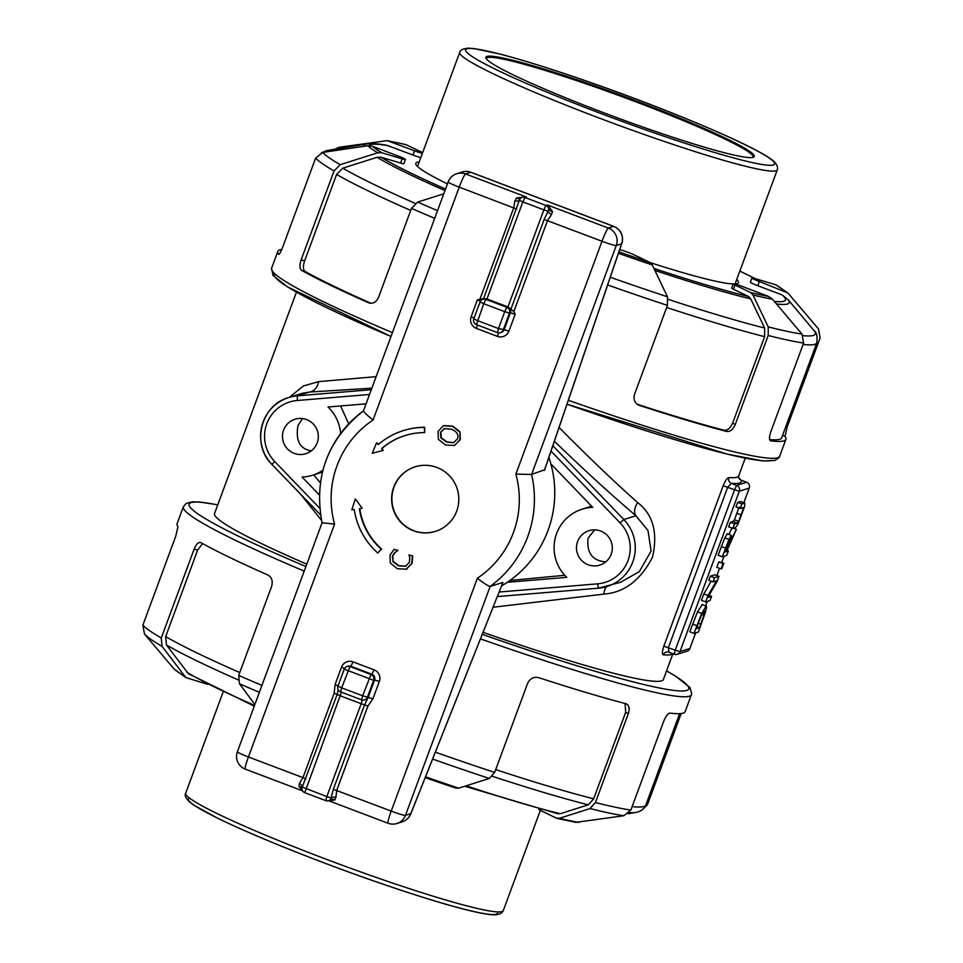 <?xml version="1.0" encoding="UTF-8"?>
<svg xmlns="http://www.w3.org/2000/svg" width="963" height="963" viewBox="0 0 963 963"><rect width="100%" height="100%" fill="white"/><g stroke="black" fill="none" stroke-linecap="round" stroke-linejoin="round"><path stroke-width="1.44" d="M483.631 298.554L477.359 299.902L471.124 316.779A9.028 8.956 -107.4 0 0 476.396 328.407L497.402 336.364A9.028 8.956 -107.4 0 0 508.921 331.103L515.169 314.227L513.857 311.543L508.043 306.98L486.845 298.939L483.631 298.554L519.31 200.316A4.514 1.986 10.6 0 1 514.916 200.87L513.736 207.803L480.092 298.747M522.223 197.367L516.722 197.909A4.514 2.72 -128.7 0 0 520.285 198.462M522.56 197.246L522.054 197.415A4.514 4.478 -107.4 0 0 520.453 198.318L519.31 200.316L522.849 201.893L524.967 197.499A4.514 4.478 -107.4 0 0 522.054 197.415A4.514 4.514 0 0 0 520.225 198.522L520.453 198.318M516.722 197.909L514.916 200.87M393.723 487.182A33.861 33.585 72.6 0 1 457.269 489.084A33.861 33.585 72.6 0 1 400.873 522.319A33.861 33.585 72.6 0 1 393.723 487.182M412.73 556.048L409.01 554.905L412.73 556.048L412.104 563.295L405.965 569.35M397.924 550.439L394.168 549.283L397.924 550.439L395.215 552.365L392.748 555.928L393.181 561.405L398.838 565.702L405.905 566.16M355.299 498.906L362.16 508.271L355.299 498.906L351.832 509.824L354.24 509.475A71.912 71.322 -107.4 0 0 377.773 553.039L381.192 549.127A66.688 66.134 72.6 0 1 359.368 508.741L361.775 508.392M359.765 508.681A66.688 66.134 -107.4 0 0 381.577 549.006L377.773 553.039M403.545 430.557A71.912 71.322 72.6 0 1 403.738 430.485A71.912 71.322 72.6 0 1 424.647 427.259L424.262 427.379A71.912 71.322 -107.4 0 0 378.242 444.581L376.653 442.715L378.531 444.34M424.647 427.259L424.683 432.483L424.262 427.379M405.11 435.541A66.688 66.134 -107.4 0 0 382.01 448.433L383.214 450.419L381.625 448.553A66.688 66.134 72.6 0 1 424.298 432.604M443.967 425.574L452.815 426.188L459.965 431.773L460.302 439.67L454.307 445.592M513.857 311.543L547.502 220.599L551.438 214.713A4.514 1.806 36.2 0 1 548.079 211.222L548.838 209.079A4.514 3.033 178.8 0 0 552.497 211.463L547.453 204.999L548.838 209.079A4.514 4.478 -107.4 0 0 545.961 205.468L524.967 197.499L526.448 197.042L465.55 173.954A13.542 13.434 72.6 0 0 456.823 173.701L456.823 173.701A13.542 13.434 72.6 0 0 448.264 181.851A13.542 1.059 20.3 0 0 448.168 181.923A13.542 1.059 20.3 0 0 459.219 187.135A13.542 1.36 -69.2 0 1 465.55 173.954L470.859 172.293A13.542 1.36 -69.2 0 1 470.979 172.293A13.542 1.36 -69.2 0 1 471.063 172.365M544.564 469.8L531.588 474.434L616.272 245.517L621.58 243.856A13.542 13.434 -107.4 0 0 613.66 226.413L608.351 228.075A13.542 1.36 110.8 0 0 602.019 241.256A13.542 1.059 20.3 0 0 616.272 245.517A13.542 13.434 -107.4 0 0 608.351 228.075L547.453 204.999L545.961 205.468L543.854 209.862L548.079 211.222L544.119 219.444L511.016 308.93M551.438 214.713L552.497 211.463M508.043 306.98A9.028 0.71 20.3 0 0 507.778 306.992L506.839 307.281L504.732 311.675L509.475 313.095A4.514 4.478 -107.4 0 0 506.839 307.281L485.846 299.324A4.514 4.478 -107.4 0 0 482.932 299.24L482.932 299.24A4.514 4.478 -107.4 0 0 480.08 301.949L483.727 303.718L485.846 299.324L486.772 299.036A4.514 4.478 -107.4 0 0 483.871 298.951L482.932 299.24A4.514 4.514 0 0 0 480.043 301.985L473.796 318.861L480.056 302.021M515.169 314.227L510.414 312.806L504.167 329.683L498.485 328.564L497.474 332.608A4.514 4.478 -107.4 0 0 500.387 332.692L500.387 332.692A4.514 4.478 -107.4 0 0 503.24 329.984L509.475 313.095L510.414 312.806A4.514 4.478 -107.4 0 0 507.778 306.992M477.479 320.607L473.796 318.861A4.514 4.514 0 0 0 476.432 324.651L483.727 303.718L504.732 311.675L498.485 328.564L477.479 320.607M473.808 318.909A4.514 4.478 -107.4 0 0 476.408 324.627M353.048 661.87L350.929 666.264A4.514 4.478 72.6 0 0 348.028 666.179L347.089 666.468A4.514 4.514 0 0 0 344.2 669.213L337.953 686.089L341.636 687.835L350.002 666.552A4.514 4.478 -107.4 0 0 347.089 666.468L347.089 666.468A4.514 4.478 -107.4 0 0 344.236 669.189L373.632 680.323A4.514 4.478 -107.4 0 0 370.996 674.521L362.642 695.792L367.397 697.212L373.632 680.323L374.571 680.034L368.131 697.453L372.874 698.873L379.326 681.455A9.028 8.956 -107.4 0 0 374.041 669.827L353.048 661.87A9.028 8.956 -107.4 0 0 341.528 667.13L335.076 684.549L338.061 685.812M344.2 669.213L337.953 686.089A4.514 4.514 0 0 0 340.589 691.879L341.636 687.835L362.642 695.792L361.594 699.836A4.514 4.478 -107.4 0 0 364.544 699.932L365.085 699.752A4.514 4.478 -107.4 0 0 367.938 697.043A9.028 0.915 110.8 0 1 368.131 697.453L364.556 704.868L367.938 706.011L372.874 698.873M362.257 700.041L361.173 703.712L364.556 704.868L333.33 789.287L331.043 797.942A4.514 2.395 -176.9 0 1 335.967 797.22L336.713 790.442L367.938 706.011M361.558 699.812L340.625 691.879L361.631 699.836A4.514 4.514 0 0 0 364.544 699.932L364.544 699.932A4.514 4.478 -107.4 0 0 367.397 697.212L367.938 697.043M335.076 684.549L334.173 693.216L337.17 694.492L338.23 689.833M245.396 769.124A13.542 1.36 -69.2 0 1 245.276 769.124A13.542 1.36 -69.2 0 1 248.43 756.978L302.948 777.635L299.445 783.376A4.514 2.588 -149 0 1 302.274 787.048L337.17 694.492L340.168 695.755L341.251 692.132M337.965 686.138A4.514 4.478 -107.4 0 0 340.565 691.855M410.623 814.108A13.542 2.215 -158.3 0 0 410.768 813.928A13.542 2.215 -158.3 0 0 410.792 813.699L405.471 815.36A13.542 1.059 -159.7 0 1 391.231 811.099A13.542 1.36 110.8 0 0 388.077 823.245L328.672 800.735L334.799 799.988A4.514 3.479 45.5 0 0 330.321 799.82L329.045 800.614M334.799 799.988L335.967 797.22M331.043 797.942L330.321 799.82A4.514 4.478 -107.4 0 1 325.807 800.626L326.818 796.582L331.043 797.942M301.852 788.492L301.852 788.48A4.514 4.514 0 0 0 304.765 792.669L340.168 695.755L361.173 703.712L326.818 796.582L302.274 787.048L301.852 788.492A4.514 3.178 -15 0 0 299.012 786.434L302.238 790.286M299.445 783.376L299.012 786.434M301.925 789.058A4.514 4.478 -107.4 0 0 304.741 792.645M743.833 502.722L749.25 488.072A4.514 4.514 0 0 0 746.614 482.282L746.578 482.282A4.514 4.478 72.6 0 1 749.214 488.097L749.238 488.024M668.683 652.132A4.514 4.334 -85.6 0 0 667.744 651.951L668.948 652.228L668.382 647.581L727.715 487.182L731.411 483.378A243.783 19.128 20.3 0 0 741.305 480.284L741.161 480.224M728.919 477.564A4.514 4.334 -85.6 0 0 731.411 483.378L736.683 485.376L734.564 489.77L739.319 491.19A4.514 4.478 -107.4 0 0 736.683 485.376L746.578 482.282L741.305 480.284A4.514 4.49 -19.9 0 1 738.621 477.6L738.693 475.866A239.269 18.779 -159.7 0 1 728.919 477.564C727.197 477.913 725.271 480.645 723.165 485.761L663.832 646.161C662.135 651.337 661.966 654.238 663.338 654.852A239.269 18.779 20.3 0 0 672.776 653.696M695.659 632.872L689.881 648.496A4.514 4.478 72.6 0 1 687.028 651.217L687.028 651.217A4.514 4.514 0 0 0 689.917 648.472L679.986 651.59L675.232 650.169L674.22 654.226A4.514 4.478 -107.4 0 0 677.133 654.31L677.133 654.31A4.514 4.478 -107.4 0 0 679.986 651.59L739.319 491.19L749.214 488.097L743.809 502.71M689.905 648.424L695.695 632.86M667.732 651.951A4.514 4.334 -85.6 0 0 663.338 654.852M296.435 292.138L214.544 513.508A239.269 18.779 20.3 0 0 306.776 564.149M483.101 632.354A239.269 18.779 20.3 0 0 663.363 679.529L672.896 653.733M300.625 494.212L321.51 520.345M376.124 376.665L318.536 381.625L303.393 385.994L289.345 397.346M493.104 607.244L603.813 594.111C624.277 592.57 640.491 580.292 652.481 557.264C658.066 532.768 653.131 514.543 637.662 502.578C614.105 481.656 587.912 456.618 559.07 427.464M730.291 522.343L734.492 523.932L732.831 528.422L728.63 526.833L730.291 522.343L733.036 521.489L734.456 519.755L739.103 507.188M740.21 508.476L736.009 506.887L737.67 502.397L740.691 501.53L744.893 503.119L741.871 503.986L740.21 508.476L742.967 507.609L743.304 508.789L738.657 521.344L737.237 523.078L734.492 523.932M733.493 528.218L736.394 529.313L730.026 541.928L731.326 535.332L728.955 539.461L722.322 556.831L718.121 555.23L724.754 537.872L727.342 533.815M728.859 534.345L732 528.109M703.809 593.93L708.01 595.519L705.65 601.899L701.449 600.31L703.809 593.93L711.176 581.219M713.041 581.917L708.84 580.328L710.393 576.139L714.787 574.767L718.988 576.356L714.582 577.74L713.041 581.917L716.52 580.833L708.01 595.519M693.998 633.389L698.404 632.017L705.349 612.396C706.577 608.122 706.818 606.016 706.048 606.076L701.666 613.503L693.998 633.389L689.797 631.8L697.465 611.902L702.196 604.62M720.998 568.904L716.797 567.315L718.807 561.898L723.851 563.223L723.008 563.487L720.998 568.904L721.841 568.639L723.851 563.223M217.758 504.841L199.907 502.036L192.335 501.831L186.148 503.444L183.343 506.767L177.096 523.655A270.868 21.258 20.3 0 0 177.974 526.629L175.772 536.174L142.873 625.119L144.51 634.075L174.098 669.02L185.859 677.603L162.037 646.342L161.278 637.988L194.177 549.042L197.644 550.078L202.543 543.553M194.177 549.042C196.283 543.999 198.51 541.856 200.846 542.614L200.46 542.458M200.846 542.614A270.868 21.258 20.3 0 0 267.955 575.043C271.831 577.282 273.047 581.098 271.602 586.467L238.704 675.412L239.462 683.754L254.858 704.483M455.571 787.999L425.225 777.635A223.308 17.515 20.3 0 0 455.571 787.999L458.689 788.179L489.3 778.441L494.669 772.422L527.568 683.477C530.023 678.494 533.719 676.544 538.654 677.639A270.868 21.258 20.3 0 0 625.986 703.736C629.14 705.06 629.922 708.347 628.333 713.595L595.435 802.54L590.066 808.559L559.455 818.285L556.337 818.105L540.604 810.509L540.989 809.486M626.648 703.989L625.986 703.736M575.79 822.354L623.819 815.745L630.861 810.076L663.772 721.131C665.927 716.003 667.997 713.33 670.007 713.101A270.868 21.258 20.3 0 0 685.187 711.609L691.711 693.733L689.965 687.534L675.4 676.038L666.565 670.862M678.951 715.461L680.275 715.966L681.238 713.523M680.275 715.966L647.365 804.912L641.611 810.28M776.491 303.959A226.606 17.779 20.3 0 0 788.107 299.71L782.173 294.955L757.761 285.71L759.326 281.485L787.927 292.993L818.49 328.925L820.127 337.881L787.228 426.826L785.904 426.32M782.534 435.432L785.026 436.371L787.228 426.826M785.026 436.371A270.868 21.258 -159.7 0 1 785.904 439.345A270.868 21.258 -159.7 0 1 770.713 440.849L770.292 440.693M637.193 404.255A266.354 20.897 20.3 0 0 724.044 430.208C727.522 430.605 730.387 428.258 732.626 423.166L764.634 336.653L764.658 328.046L750.731 298.903L748.444 296.46L733.445 289.213L734.998 284.988L750.731 292.596L753.018 295.027L768.233 326.902L768.197 335.509A270.868 21.258 20.3 0 0 803.624 343.045L770.725 431.99C769.052 437.202 769.052 440.151 770.713 440.849L770.496 440.789M768.197 335.509L735.299 424.454L732.626 423.166M724.044 430.208L726.692 431.484C730.183 431.881 733.06 429.546 735.299 424.454M726.692 431.484A270.868 21.258 -159.7 0 1 639.36 405.387L637.542 404.508M607.653 284.964A270.868 21.258 20.3 0 0 667.431 305.391L634.533 394.336C633.16 399.681 634.761 403.365 639.36 405.387L638.409 405.002M443.774 193.792L417.641 202.11L411.466 208.381L378.555 297.326C376.172 302.298 372.874 304.115 368.66 302.791L369.347 303.044M370.045 303.201L368.66 302.791A270.868 21.258 -159.7 0 1 301.563 270.362L305.006 271.385A266.354 20.897 20.3 0 0 370.899 303.285M301.13 259.902L334.041 170.957L340.216 164.685L377.725 152.792L381.661 152.72A223.308 17.515 -159.7 0 1 372.476 146.292L398.068 155.994A9.028 0.71 -159.7 0 1 405.435 159.473L403.882 163.686A9.028 0.71 -159.7 0 1 400.572 163.048L381.047 157.222L377.111 157.294L342.78 168.164L336.605 174.435L304.609 260.937L301.13 259.902C299.421 265.186 299.553 268.677 301.563 270.362M372.476 146.292L367.661 145.762L322.677 152.431L315.635 158.088L282.725 247.034C280.714 252.125 279.366 254.569 278.692 254.376L278.764 254.425M278.849 254.437L278.692 254.376A270.868 21.258 -159.7 0 1 277.813 251.391A270.868 21.258 -159.7 0 1 279.86 249.862A270.868 21.258 -159.7 0 1 281.762 249.477M554.375 441.247C584.276 470.125 611.457 494.958 635.917 515.759L647.991 530.529L651.096 551.041L639.312 571.637L620.545 582.278M283.591 430.1A18.056 17.912 72.6 0 1 317.489 431.111A18.056 17.912 72.6 0 1 287.407 448.842A18.056 17.912 72.6 0 1 283.591 430.1M340.601 433.494A40.627 40.302 -107.4 0 0 327.998 407L366.072 403.834M319.283 494.886L302.093 477.034A40.627 40.302 -107.4 0 0 322.858 470.281M577.595 541.519A18.056 17.912 72.6 0 1 611.481 542.542A18.056 17.912 72.6 0 1 581.399 560.261A18.056 17.912 72.6 0 1 577.595 541.519M550.884 463.889L592.69 507.32A40.627 40.302 -107.4 0 0 566.786 577.355L507.332 582.29M753.21 157.342A143.114 11.231 20.3 0 0 753.572 157.21A143.114 11.231 20.3 0 0 623.976 96.348A143.114 11.231 20.3 0 0 485.966 58.213A143.114 11.231 20.3 0 0 614.671 116.86A143.114 11.231 20.3 0 0 753.21 157.342M302.262 393.301L309.52 392.049A13.542 10.376 86.9 0 0 318.536 381.625M598.408 588.188L497.353 596.579L598.444 588.176A40.627 40.302 -107.4 0 0 623.843 519.539L635.917 515.759A13.542 8.571 130.3 0 1 637.662 502.578M606.497 586.672A13.542 7.909 -96.1 0 0 603.813 594.111M544.119 219.444L602.019 241.256L515.867 474.133A94.807 94.025 72.6 0 1 477.371 578.221C484.1 583.458 488.361 586.19 490.155 586.431L502.915 582.446L410.792 813.699A13.542 13.434 72.6 0 1 402.233 821.848L402.233 821.848A13.542 13.542 0 0 0 410.768 813.928L502.842 582.639M515.867 474.133L531.588 474.434A108.35 107.459 -107.4 0 1 490.155 586.431L405.471 815.36A13.542 13.434 72.6 0 1 396.925 823.509L396.925 823.509A13.542 13.434 72.6 0 1 388.197 823.245A13.542 1.36 110.8 0 1 388.077 823.245A13.542 13.542 0 0 0 396.925 823.509L402.233 821.848M322.16 522.765L334.57 524.101L248.43 756.978A13.542 1.059 -159.7 0 1 237.38 751.766A13.542 1.059 -159.7 0 1 237.476 751.682M302.526 790.828L245.276 769.124A13.542 13.542 0 0 1 237.38 751.766L322.063 522.825C313.541 477.07 327.372 439.718 363.533 410.792L363.472 410.864A108.35 107.459 -107.4 0 0 326.072 460.398M544.348 470.45L621.58 243.856A13.542 4.285 18.8 0 0 621.797 243.446A13.542 4.285 18.8 0 0 621.869 242.965M613.78 226.413A13.542 1.36 110.8 0 0 613.66 226.413L470.859 172.293A13.542 13.434 72.6 0 0 462.132 172.028L462.132 172.028A13.542 13.542 0 0 1 470.979 172.293L613.78 226.413A13.542 13.542 0 0 1 621.797 243.446L544.492 470.257M363.472 410.864L448.168 181.923A13.542 13.542 0 0 1 456.823 173.701L462.132 172.028M334.57 524.101A94.807 94.025 72.6 0 1 373.066 420.012C366.506 414.728 363.352 411.646 363.581 410.768M501.615 585.889A108.35 107.459 -107.4 0 0 548.874 457.377M718.807 561.898L723.008 563.487M696.923 626.696L699.547 627.683L696.165 628.743L700.992 616.32L704.531 610.759M704.314 610.759L703.977 615.032L699.547 627.683M701.943 614.262L703.977 615.032M702.051 604.487L706.252 606.076L701.846 604.487M705.65 601.899L710.056 600.515L711.597 596.338L707.805 597.517L717.122 581.387L718.988 576.356M709.045 595.363L711.597 596.338M710.393 576.139L714.582 577.74M724.862 551.173L726.138 551.667L724.489 552.184L729.749 539.99M729.641 539.99L726.138 551.667M728.726 541.35L729.629 541.688M722.322 556.831L726.728 555.446L728.377 550.956L726.632 551.51L736.394 529.313M727.029 550.451L728.377 550.956M727.258 533.731L731.326 535.332L727.125 533.731M732.831 528.422L735.576 527.568L738.115 523.908L744.76 505.936L744.616 503.131L740.415 501.53M742.967 507.609L743.304 508.789L741.45 508.079M737.67 502.397L741.871 503.986M451.346 429.233C456.883 431.532 458.93 434.746 457.509 438.851L453.537 442.703L446.615 442.041L440.898 437.9L440.452 432.387L444.364 428.547L451.346 429.233M444.75 428.427L440.837 432.267L441.283 437.78L447.001 441.921L453.729 442.643M459.58 431.893L452.429 426.308L443.389 425.766L438.033 431.496L438.37 439.357L445.532 444.966L454.536 445.508L459.917 439.79L459.965 431.773M376.653 442.715L372.187 453.26L383.214 450.419M394.168 549.283L389.991 555.121L390.34 563.078L397.37 568.748L406.446 569.157L411.719 563.415L412.345 556.169M406.157 569.289L406.831 569.037M393.181 561.405L392.362 556.048L394.83 552.485L397.454 550.776M409.01 554.905L409.793 557.986L409.311 562.464L405.519 566.28L398.453 565.823L392.796 561.525M435.469 531.383A33.861 33.585 72.6 0 1 393.999 487.097A33.861 33.585 72.6 0 1 415.246 466.766M447.446 183.885A172.004 13.494 -159.7 0 1 415.811 163.289A172.004 13.494 -159.7 0 1 419.182 161.989M736.743 279.463A172.004 13.494 -159.7 0 1 738.452 282.641A172.004 13.494 -159.7 0 1 734.528 283.953M733.216 283.953A172.004 13.494 -159.7 0 1 650.278 262.646M340.577 405.953L348.702 423.84M313.721 474.867L320.318 482.824M594.64 529.855L588.056 538.245C586.539 552.906 592.45 560.791 605.775 561.874M302.526 418.556L297.952 425.598C295.472 440.621 299.914 449.035 311.278 450.853M509.884 580.508L564.751 575.284M364.11 146.268A226.606 17.779 20.3 0 1 367.011 143.932C372.043 143.27 378.652 143.74 386.837 145.305L413.019 155.043A9.028 0.71 -159.7 0 0 420.795 157.619M769.63 439.573A266.354 20.897 20.3 0 0 781.667 437.78L816.793 342.828A266.354 20.897 20.3 0 1 803.106 344.453M619.666 249.706A9.028 0.71 -159.7 0 1 626.383 251.704A9.028 0.71 -159.7 0 1 634.232 254.882L649.965 262.478A223.308 17.515 -159.7 0 1 618.932 251.849M734.998 284.988A9.028 0.71 -159.7 0 1 733.252 283.868A9.028 0.71 -159.7 0 1 742.822 286.649L768.414 296.351A223.308 17.515 -159.7 0 1 750.731 292.596M733.445 289.213A9.028 0.71 -159.7 0 1 731.687 288.081L733.252 283.868M759.326 281.485A9.028 0.71 -159.7 0 1 751.959 278.006A9.028 0.71 -159.7 0 1 755.269 278.644L775.733 284.759A223.308 17.515 -159.7 0 1 784.917 291.187M757.761 285.71A9.028 0.71 -159.7 0 1 750.394 282.231L751.959 278.006M304.609 260.937C302.888 266.233 303.02 269.712 305.006 271.385M422.649 152.611A9.028 0.71 -159.7 0 0 422.396 152.491L405.868 144.619M334.715 149.277L339.181 147.255L387.21 140.646L414.572 150.83L413.019 155.043M381.661 152.72L402.137 158.835L400.572 163.048M667.431 305.391L667.467 296.797L652.252 264.921L649.965 262.478M803.624 343.045L801.986 334.089L772.398 299.156L768.414 296.351M787.915 292.981L775.733 284.759M422.36 153.406A9.028 0.71 -159.7 0 1 414.572 150.83M405.435 159.473A9.028 0.71 -159.7 0 1 402.137 158.835M492.37 776.31A261.84 20.548 20.3 0 0 588.297 804.827L593.665 798.809L625.673 712.307L625.083 703.508M588.297 804.827L560.297 813.711L557.168 813.542M557.132 818.381L556.337 818.105M539.015 808.956L538.859 809.389A9.028 0.71 20.3 0 0 540.604 810.509M254.244 706.144L188.363 673.667L166.418 644.945L165.648 636.591L197.644 550.078M207.731 684.356A9.028 0.71 20.3 0 0 207.743 684.356L185.871 677.603M486.339 58.827A142.211 11.159 -159.7 0 1 486.387 58.394A142.211 11.159 -159.7 0 1 623.639 97.263A142.211 11.159 -159.7 0 1 753.138 157.065A142.211 11.159 -159.7 0 1 752.885 157.426M516.734 209.067L459.219 187.135L373.066 420.012M334.173 693.216L302.948 777.635L305.945 778.911M477.371 578.221L391.231 811.099L333.33 789.287M486.941 298.975L522.849 201.893L543.854 209.862L507.946 306.944M477.359 299.902L480.429 301.202M497.402 332.584L476.468 324.651L497.438 332.608A4.514 4.514 0 0 0 500.387 332.692L501.314 332.404A4.514 4.478 72.6 0 0 504.167 329.683L508.921 331.103M497.402 336.364L498.461 332.873M471.124 316.779L474.109 318.043M477.443 325.037L476.396 328.407M344.585 668.43L341.528 667.13M379.326 681.455L374.571 680.034A4.514 4.478 72.6 0 0 371.935 674.22L374.041 669.827M350.929 666.264L371.935 674.22L370.996 674.521L350.002 666.552L350.929 666.264M329.214 800.554L328.72 800.722A4.514 4.514 0 0 1 325.771 800.626L304.765 792.669L325.735 800.602M663.832 646.161L675.232 650.169L734.564 489.77L723.165 485.761M668.948 652.228L674.148 654.202M721.744 562.428L724.02 556.301L721.72 562.416M719.53 568.351L716.869 575.549L719.554 568.351M705.686 605.859L707.348 601.369L705.662 605.847M666.54 670.922A266.354 20.897 -159.7 0 1 686.751 690.435A266.354 20.897 -159.7 0 1 482.294 634.376M305.897 566.509A266.354 20.897 -159.7 0 1 217.734 504.901M480.501 638.902A270.868 21.258 20.3 0 0 689.388 696.249A270.868 21.258 20.3 0 0 691.434 694.72M183.343 506.767A270.868 21.258 20.3 0 0 304.2 571.107M161.278 637.988A270.868 21.258 -159.7 0 1 142.873 625.119M261.924 685.379A270.868 21.258 -159.7 0 1 238.704 675.412M494.669 772.422A270.868 21.258 -159.7 0 1 435.372 752.163M630.861 810.076A270.868 21.258 -159.7 0 1 595.435 802.54M785.904 439.345L779.657 456.233A270.868 21.258 -159.7 0 1 777.61 457.762A270.868 21.258 -159.7 0 1 568.339 400.283M392.423 332.62A270.868 21.258 -159.7 0 1 271.566 268.28L273.035 275.466L287.6 286.962L390.99 336.472A266.354 20.897 20.3 0 1 274.539 273.552M779.657 456.233C780.223 456.739 778.598 458.147 774.758 460.483L763.093 460.964L727.125 454.103L567.002 404.207A266.354 20.897 20.3 0 0 771.845 460.398M411.466 208.381A270.868 21.258 20.3 0 0 434.686 218.348M315.635 158.088A270.868 21.258 20.3 0 0 334.041 170.957M620.497 582.29L598.432 588.188L597.505 583.855L499.171 592.028M552.834 445.773L623.843 519.539L620.076 522.837A36.113 35.824 72.6 0 1 597.505 583.855M551.017 451.093L620.076 522.837M371.309 389.69L297.435 395.829L297.278 400.5L369.527 394.493M320.51 514.832L271.999 464.479L274.708 461.518A36.113 35.824 72.6 0 1 297.278 400.5M371.862 388.173L309.52 392.049L297.435 395.829A40.627 40.302 -107.4 0 0 271.999 464.431M319.704 508.259L274.708 461.518M773.373 164.986A164.781 12.928 -159.7 0 1 526.039 83.275A164.781 12.928 -159.7 0 1 560.815 72.394A164.781 12.928 -159.7 0 1 773.373 164.986M776.009 170.8A169.295 13.277 20.3 0 0 777.297 169.837C778.104 167.177 776.912 164.3 773.71 161.206C770.268 158.269 764.453 154.646 756.28 150.336C728.257 135.35 668.779 110.613 609.88 89.366C565.654 73.453 529.108 61.704 500.242 54.121L473.928 48.559L468.054 48.15C462.673 48.776 459.905 50.184 459.736 52.375A169.295 13.277 20.3 0 0 605.883 120.568A169.295 13.277 20.3 0 0 776.009 170.8M189.494 798.062A164.781 12.928 20.3 0 0 338.434 868.241A164.781 12.928 20.3 0 0 497.209 911.889M503.264 910.625A169.295 13.277 -159.7 0 1 339.879 864.353A169.295 13.277 -159.7 0 1 185.703 793.163C184.415 794.932 185.606 797.809 189.278 801.782L194.008 805.297L217.602 818.189C244.446 831.225 279.848 846.08 323.785 862.776C382.335 884.985 443.582 904.895 474.615 911.768C483.631 913.815 490.396 914.838 494.934 914.85C499.376 914.585 502.144 913.177 503.264 910.625L540.351 810.389M692.638 624.108L696.839 625.709M698.199 623.278L700.823 624.265M697.465 611.902L701.666 613.503M721.335 546.539L725.536 548.128M726.319 547.237L727.595 547.718M724.754 537.872L728.955 539.461M737.14 513.375L741.341 514.964M734.456 519.755L738.657 521.344M733.036 521.489L737.237 523.078M368.961 145.654A222.092 17.43 -159.7 0 1 388.607 145.798M324.134 152.202A261.84 20.548 -159.7 0 1 327.372 150.493L321.389 152.72M654.9 270.434A226.606 17.779 20.3 0 0 750.731 298.903M748.444 296.46A222.092 17.43 -159.7 0 1 653.949 268.436M764.658 328.046A261.84 20.548 -159.7 0 1 668.19 299.349M666.661 307.462A266.354 20.897 20.3 0 0 764.634 336.653M788.107 299.71L813.94 330.478A261.84 20.548 -159.7 0 1 803.07 335.678M782.173 294.955A222.092 17.43 -159.7 0 1 774.312 301.395M415.173 203.374A261.84 20.548 -159.7 0 1 342.78 168.164M336.605 174.435A266.354 20.897 20.3 0 0 410.707 210.403M377.111 157.294A226.606 17.779 20.3 0 0 444.966 190.566M445.544 189.025A222.092 17.43 -159.7 0 1 381.047 157.222M739.825 271.121A222.092 17.43 -159.7 0 1 754.787 278.512M340.216 164.685A266.354 20.897 -159.7 0 1 322.677 152.431M437.539 210.656A266.354 20.897 -159.7 0 1 417.641 202.11M667.467 296.797A266.354 20.897 -159.7 0 1 610.277 277.248M801.986 334.089A266.354 20.897 -159.7 0 1 768.233 326.902M753.018 295.027A227.822 17.876 20.3 0 0 772.398 299.156M618.427 253.329A227.822 17.876 20.3 0 0 652.252 264.921M388.98 141.128A223.308 17.515 -159.7 0 1 406.663 144.895M367.661 145.762A227.822 17.876 20.3 0 0 377.725 152.792M625.673 712.307L628.333 713.595M593.665 798.809A266.354 20.897 -159.7 0 1 495.704 769.618M679.613 713.655L645.836 804.984A266.354 20.897 -159.7 0 1 632.149 806.609M560.297 813.711A226.606 17.779 -159.7 0 1 466.176 785.82M629.357 812.664A261.84 20.548 20.3 0 0 635.628 812.507C641.009 811.388 644.416 808.884 645.836 804.984M239.751 672.559A266.354 20.897 -159.7 0 1 165.648 636.591M166.418 644.945A261.84 20.548 20.3 0 0 238.066 679.83M254.533 705.385A226.606 17.779 -159.7 0 1 186.666 672.114M144.51 634.075A266.354 20.897 20.3 0 0 162.037 646.342M239.462 683.754A266.354 20.897 20.3 0 0 259.372 692.313M432.628 759.073A266.354 20.897 20.3 0 0 489.3 778.441M590.066 808.559A266.354 20.897 20.3 0 0 623.819 815.745M578.835 822.414A227.822 17.876 -159.7 0 1 559.455 818.285M458.689 788.179A227.822 17.876 -159.7 0 1 425.55 776.828M184.162 676.05A227.822 17.876 -159.7 0 1 174.098 669.02M329.177 800.578L328.263 800.578M746.614 482.282L741.233 480.236L738.645 477.648M668.791 652.18L674.184 654.226A4.514 4.514 0 0 0 677.133 654.31L687.028 651.217M745.242 458.159L738.693 475.866M277.813 251.391L271.566 268.28M320.523 514.88L271.999 464.479C250.97 444.461 260.865 404.929 288.804 397.514L302.213 393.313M459.736 52.375L417.533 166.467M777.297 169.837L735.082 283.929M223.151 691.94L185.703 793.163M591.607 506.189L582.254 509.114M322.388 472.159L312.53 475.241M367.011 143.932L327.372 150.493M813.94 330.478C816.612 332.199 817.563 336.316 816.793 342.828M755.257 278.644L739.849 271.06M405.856 144.594L387.222 140.646M464.792 786.253L557.986 813.831M575.778 822.354L557.144 818.406M628.285 813.723L635.628 812.507"/></g></svg>
